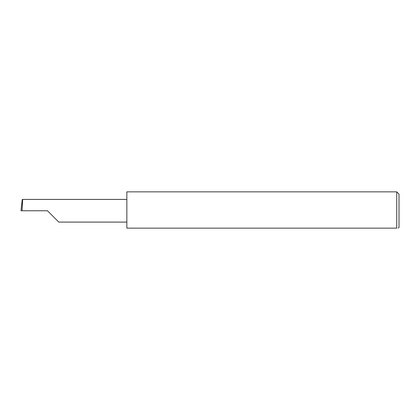 <?xml version="1.0" encoding="UTF-8"?>
<svg xmlns="http://www.w3.org/2000/svg" width="420" height="420" viewBox="0 0 420 420"><rect width="100%" height="100%" fill="white"/><g stroke="black" fill="none" stroke-linecap="round" stroke-linejoin="round"><path stroke-width="0.63" d="M47.46 210.756L58.795 222.091L47.46 210.756L58.795 222.091L47.46 210.756L22.055 210.756L22.654 199.421L22.26 199.421L21 210.756L22.055 210.756M396.732 191.856L126.84 191.856L126.84 228.144L396.732 228.144C398.722 228.144 398.722 228.144 396.732 228.144L396.732 191.856L399 194.124L399 227.388L398.244 228.144M126.84 199.421L22.654 199.421M58.795 222.091L126.84 222.091"/></g></svg>
